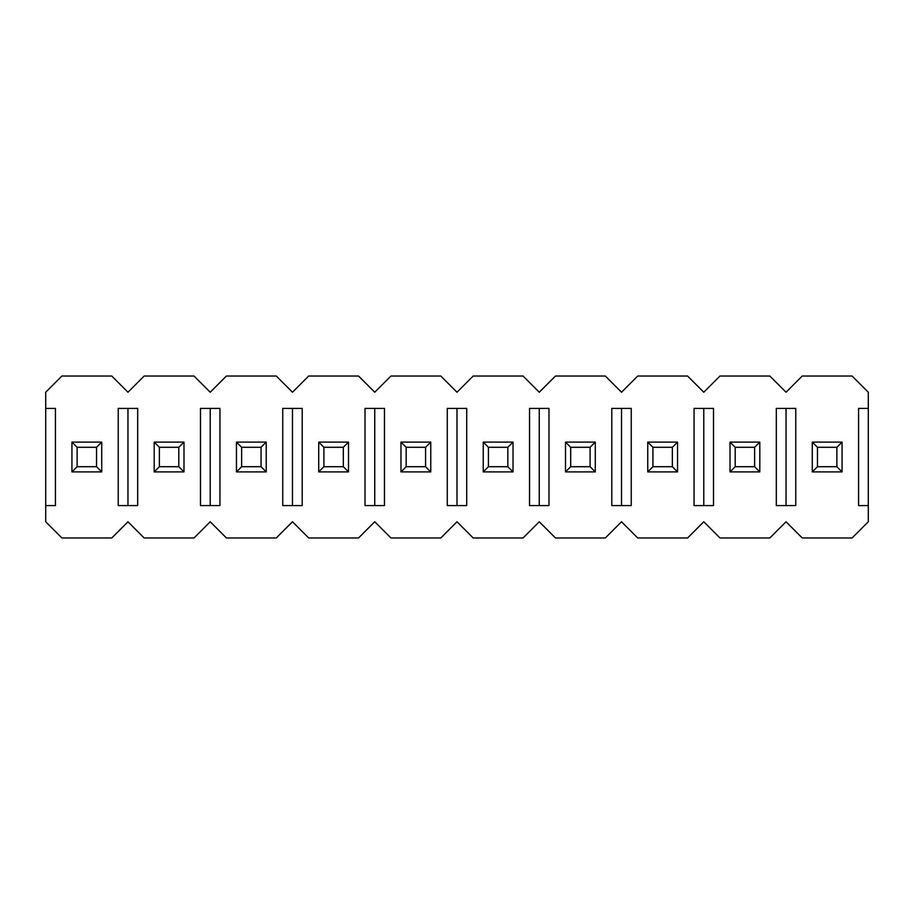 <?xml version="1.0" encoding="UTF-8"?>
<svg xmlns="http://www.w3.org/2000/svg" width="914" height="914" viewBox="0 0 914 914"><rect width="100%" height="100%" fill="white"/><g stroke="black" fill="none" stroke-linecap="round" stroke-linejoin="round"><path stroke-width="1.37" d="M868.3 505.579L868.3 521.768L852.111 537.969L802.229 537.969L786.04 521.768L769.851 537.969L719.969 537.969L703.78 521.768L687.591 537.969L637.709 537.969L621.52 521.768L605.331 537.969L555.449 537.969L539.26 521.768L523.071 537.969L473.189 537.969L457 521.768L440.811 537.969L390.929 537.969L374.74 521.768L358.551 537.969L308.669 537.969L292.48 521.768L276.291 537.969L226.409 537.969L210.22 521.768L194.031 537.969L144.149 537.969L127.96 521.768L111.771 537.969L61.889 537.969L45.7 521.768L45.7 392.232L61.889 376.031L111.771 376.031L127.96 392.232L144.149 376.031L194.031 376.031L210.22 392.232L226.409 376.031L276.291 376.031L292.48 392.232L308.669 376.031L358.551 376.031L374.74 392.232L390.929 376.031L440.811 376.031L457 392.232L473.189 376.031L523.071 376.031L539.26 392.232L555.449 376.031L605.331 376.031L621.52 392.232L637.709 376.031L687.591 376.031L703.78 392.232L719.969 376.031L769.851 376.031L786.04 392.232L802.229 376.031L852.111 376.031L868.3 392.232L868.3 408.421L858.577 408.421L858.577 505.579L868.3 505.579L868.3 408.421M45.7 505.579L55.423 505.579L55.423 408.421L45.7 408.421M137.683 408.421L118.237 408.421L118.237 505.579L137.683 505.579L137.683 408.421M219.943 408.421L200.497 408.421L200.497 505.579L219.943 505.579L219.943 408.421M302.203 408.421L282.757 408.421L282.757 505.579L302.203 505.579L302.203 408.421M384.463 408.421L365.017 408.421L365.017 505.579L384.463 505.579L384.463 408.421M466.723 408.421L447.277 408.421L447.277 505.579L466.723 505.579L466.723 408.421M548.983 408.421L529.537 408.421L529.537 505.579L548.983 505.579L548.983 408.421M631.243 408.421L611.797 408.421L611.797 505.579L631.243 505.579L631.243 408.421M713.503 408.421L694.057 408.421L694.057 505.579L713.503 505.579L713.503 408.421M795.763 408.421L776.317 408.421L776.317 505.579L795.763 505.579L795.763 408.421M127.96 505.579L127.96 408.421M210.22 505.579L210.22 408.421M292.48 505.579L292.48 408.421M374.74 505.579L374.74 408.421M457 505.579L457 408.421M539.26 505.579L539.26 408.421M621.52 505.579L621.52 408.421M703.78 505.579L703.78 408.421M786.04 505.579L786.04 408.421M817.459 466.711L812.272 471.898L812.272 442.102L842.068 442.102L836.881 447.289L817.459 447.289L817.459 466.711L836.881 466.711L836.881 447.289M812.272 442.102L817.459 447.289M836.881 466.711L842.068 471.898L842.068 442.102M812.272 471.898L842.068 471.898M735.199 466.711L730.012 471.898L730.012 442.102L759.808 442.102L754.621 447.289L735.199 447.289L735.199 466.711L754.621 466.711L754.621 447.289M730.012 442.102L735.199 447.289M754.621 466.711L759.808 471.898L759.808 442.102M730.012 471.898L759.808 471.898M652.939 466.711L647.752 471.898L647.752 442.102L677.548 442.102L672.361 447.289L652.939 447.289L652.939 466.711L672.361 466.711L672.361 447.289M647.752 442.102L652.939 447.289M672.361 466.711L677.548 471.898L677.548 442.102M647.752 471.898L677.548 471.898M570.679 466.711L565.492 471.898L565.492 442.102L595.288 442.102L590.101 447.289L570.679 447.289L570.679 466.711L590.101 466.711L590.101 447.289M565.492 442.102L570.679 447.289M590.101 466.711L595.288 471.898L595.288 442.102M565.492 471.898L595.288 471.898M488.419 466.711L483.232 471.898L483.232 442.102L513.028 442.102L507.841 447.289L488.419 447.289L488.419 466.711L507.841 466.711L507.841 447.289M483.232 442.102L488.419 447.289M507.841 466.711L513.028 471.898L513.028 442.102M483.232 471.898L513.028 471.898M406.159 466.711L400.972 471.898L400.972 442.102L430.768 442.102L425.581 447.289L406.159 447.289L406.159 466.711L425.581 466.711L425.581 447.289M400.972 442.102L406.159 447.289M425.581 466.711L430.768 471.898L430.768 442.102M400.972 471.898L430.768 471.898M323.899 466.711L318.712 471.898L318.712 442.102L348.508 442.102L343.321 447.289L323.899 447.289L323.899 466.711L343.321 466.711L343.321 447.289M318.712 442.102L323.899 447.289M343.321 466.711L348.508 471.898L348.508 442.102M318.712 471.898L348.508 471.898M241.639 466.711L236.452 471.898L236.452 442.102L266.248 442.102L261.061 447.289L241.639 447.289L241.639 466.711L261.061 466.711L261.061 447.289M236.452 442.102L241.639 447.289M261.061 466.711L266.248 471.898L266.248 442.102M236.452 471.898L266.248 471.898M159.379 466.711L154.192 471.898L154.192 442.102L183.988 442.102L178.801 447.289L159.379 447.289L159.379 466.711L178.801 466.711L178.801 447.289M154.192 442.102L159.379 447.289M178.801 466.711L183.988 471.898L183.988 442.102M154.192 471.898L183.988 471.898M77.119 466.711L71.932 471.898L71.932 442.102L101.728 442.102L96.541 447.289L77.119 447.289L77.119 466.711L96.541 466.711L96.541 447.289M71.932 442.102L77.119 447.289M96.541 466.711L101.728 471.898L101.728 442.102M71.932 471.898L101.728 471.898"/></g></svg>
